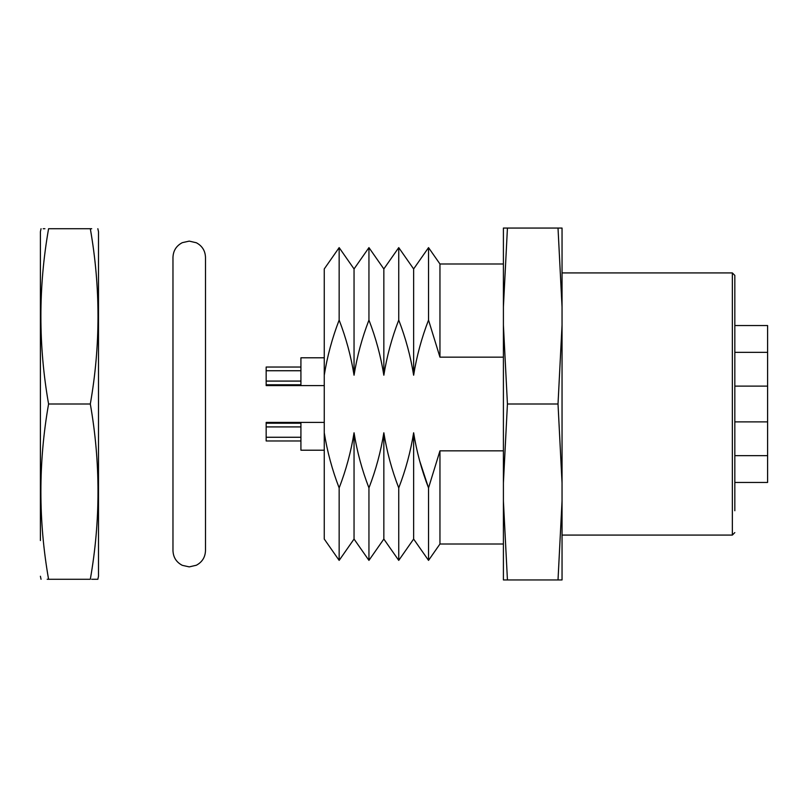 <?xml version="1.0" encoding="UTF-8"?>
<svg xmlns="http://www.w3.org/2000/svg" width="808" height="808" viewBox="0 0 808 808"><rect width="100%" height="100%" fill="white"/><g stroke="black" fill="none" stroke-linecap="round" stroke-linejoin="round"><path stroke-width="1.21" d="M734.825 532.593L732.351 535.078L732.351 272.922L734.825 275.407L734.825 510.747M300.919 370.741L266.165 370.741L266.165 385.598L324.261 385.598L266.165 385.598M266.165 384.79L300.919 384.79L300.919 357.793L324.261 357.793M732.351 272.922L562.045 272.922L562.045 307.04L562.045 228.058L558.015 228.058L562.045 307.04L562.045 482.982L562.045 325.018L558.015 404L562.045 482.982L562.045 500.96L558.015 579.942L562.045 579.942L562.045 500.96L562.045 535.078L732.351 535.078M503.404 482.982L507.434 404L503.404 325.018L503.404 579.942L507.434 579.942L503.404 500.96M300.919 426.917L266.165 426.917L266.165 440.966L300.919 440.966M300.919 450.207L324.261 450.207L300.919 450.207L300.919 423.21L266.165 423.21L266.165 422.402L324.261 422.402M507.434 228.058L503.404 228.058L503.404 307.04L507.434 228.058L558.015 228.058M558.015 579.942L507.434 579.942M503.404 307.04L503.404 325.018M558.015 404L507.434 404M503.404 263.984L439.956 263.984L439.956 357.156L503.404 357.156M439.956 263.984L428.533 247.622L428.533 320.079L439.956 357.156M419.594 460.641L428.533 487.921L428.533 560.378L413.635 539.057L398.738 560.378L398.738 487.921C391.799 469.963 386.84 451.581 383.84 432.785L383.84 539.057L398.738 560.378M503.404 450.844L439.956 450.844L428.533 487.921C421.594 469.963 416.625 451.581 413.635 432.785L413.635 539.057M398.738 247.622L398.738 320.079C405.666 338.037 410.636 356.419 413.635 375.215C416.625 356.439 421.594 338.057 428.533 320.079C421.594 338.037 416.625 356.419 413.635 375.215L413.635 268.943L398.738 247.622L383.84 268.943L383.84 375.215C386.83 356.439 391.799 338.057 398.738 320.079C391.799 338.037 386.84 356.419 383.84 375.215C380.841 356.419 375.882 338.037 368.943 320.079L367.953 322.756M383.84 268.943L368.943 247.622L368.943 320.079C362.004 338.057 357.045 356.439 354.045 375.215C351.056 356.419 346.087 338.037 339.158 320.079L339.158 247.622L354.045 268.943L354.045 375.215M367.953 485.244L368.943 487.921L368.943 560.378L354.045 539.057L339.158 560.378L339.158 487.921C332.219 469.963 327.26 451.581 324.261 432.785L324.261 539.057L339.158 560.378M368.943 487.921C375.882 469.963 380.841 451.581 383.84 432.785C380.851 451.561 375.882 469.943 368.943 487.921C362.014 469.963 357.045 451.581 354.045 432.785L354.045 539.057M439.956 450.844L439.956 544.016L503.404 544.016M413.635 432.785C410.636 451.561 405.677 469.943 398.738 487.921C405.666 469.963 410.636 451.581 413.635 432.785M354.045 432.785C351.056 451.561 346.097 469.943 339.158 487.921M339.158 247.622L324.261 268.943L324.261 375.215C327.25 356.439 332.219 338.057 339.158 320.079M324.261 432.785L324.261 375.215M266.165 423.21L266.165 426.917M266.165 437.259L300.919 437.259M266.165 370.741L266.165 367.034L300.919 367.034M266.165 381.083L300.919 381.083M734.825 325.553L767.6 325.553L767.6 482.447L734.825 482.447M767.6 455.641L734.825 455.641M767.6 352.359L734.825 352.359M767.6 386.123L734.825 386.123M767.6 421.877L734.825 421.877M40.4 540.542L40.4 231.755L40.4 540.542M91.708 228.725L90.314 228.725C100.546 228.725 100.546 228.725 90.314 228.725L48.581 228.725C38.35 228.725 38.35 228.725 48.581 228.725C38.33 287.153 38.33 345.571 48.581 404C38.33 462.429 38.33 520.847 48.581 579.275C38.35 579.275 38.35 579.275 48.581 579.275L47.187 579.275M91.708 579.275L97.849 579.275L98.495 576.245L98.495 231.755L97.849 228.725M48.581 579.275L90.314 579.275C100.546 579.275 100.546 579.275 90.314 579.275C100.566 520.847 100.566 462.429 90.314 404L48.581 404M44.905 228.725L43.198 228.725M90.314 404C100.566 345.571 100.566 287.153 90.314 228.725M172.973 404L172.973 257.378C173.245 250.672 176.356 245.763 182.305 242.663L189.234 241.117L196.384 242.774C202.202 245.915 205.232 250.783 205.495 257.378L205.495 550.622C205.232 557.217 202.202 562.085 196.384 565.226L189.234 566.883L182.305 565.337C176.356 562.237 173.245 557.328 172.973 550.622L172.973 404M439.956 544.016L428.533 560.378M413.635 268.943L428.533 247.622M383.84 539.057L368.943 560.378M354.045 268.943L368.943 247.622M40.4 576.245L41.046 579.275M40.4 231.755L41.046 228.725"/></g></svg>
